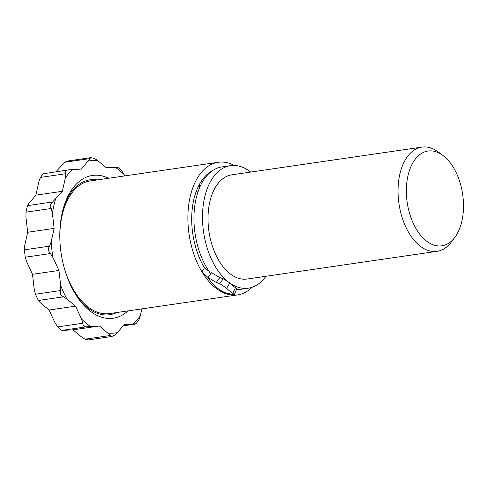 <?xml version="1.0" encoding="UTF-8"?>
<svg xmlns="http://www.w3.org/2000/svg" width="487" height="487" viewBox="0 0 487 487"><rect width="100%" height="100%" fill="white"/><g stroke="black" fill="none" stroke-linecap="round" stroke-linejoin="round"><path stroke-width="0.73" d="M49.077 310.024L40.488 302.902L38.339 300.497L35.368 294.093L38.339 300.503L63.535 296.827L66.956 299.042L75.54 306.165L49.077 310.024L55.037 322.857L57.6 326.923L82.802 323.252C83.07 325.998 84.47 327.161 87.003 326.734L99.439 325.986L111.748 336.493L114.542 335.263L117.397 332.584L124.246 324.598L135.952 323.752L138.777 320.123L140.366 315.704L141.881 308.874M60.625 290.544L35.423 294.221L34.23 289.412L32.495 274.303L26.535 261.47L25.233 257.215L24.35 249.502L25.275 257.574L25.233 257.215L50.435 253.544L52.998 257.611L58.957 270.449L60.692 285.552L60.625 290.544C59.639 293.284 60.613 295.378 63.535 296.827M49.589 246.148L24.387 249.825L24.715 245.594L27.668 232.262L25.933 217.153L26.006 212.137L27.449 205.636L29.043 203.14L35.892 195.153L38.85 181.821L40.439 177.408L43.27 173.78L68.996 169.829C66.25 170.006 65.13 171.308 65.642 173.731L65.313 177.962L62.36 191.3L52.651 201.965C50.137 204.175 49.656 206.348 51.208 208.491L52.401 213.294L54.13 228.403L51.178 241.735L49.589 246.148C47.811 248.547 48.097 251.012 50.435 253.544M56.017 171.71L64.674 162.262L67.468 161.039L90.765 157.642L81.432 169.074L68.996 169.829M111.748 336.493L88.451 339.889L84.981 339.183L81.56 336.967L72.977 329.845L61.8 330.411L57.6 326.923M32.495 274.303L58.957 270.449M54.13 228.403L27.668 232.262M51.208 208.491L26.006 212.162L27.449 205.636L52.651 201.965M35.892 195.153L62.36 191.3M124.757 175.91L121.616 170.602L117.83 167.297L106.239 167.686L97.656 160.564L94.241 158.348L90.765 157.636M75.54 306.165L81.499 318.997L82.802 323.252M72.977 329.845L99.439 325.986M108.631 178.26A72.143 42.211 81.7 0 0 62.141 213.081A72.143 42.211 81.7 0 0 60.163 226.352A72.143 42.211 81.7 0 0 67.79 278.649A72.143 42.211 81.7 0 0 127.965 310.901M250.683 172.069A61.916 36.227 81.7 0 0 230.497 165.659L221.962 166.901A61.916 36.227 81.7 0 0 195.963 199.195A61.916 36.227 81.7 0 0 210.743 273.737M236.353 289.649A61.916 36.227 81.7 0 0 239.823 289.43L248.364 288.188A61.916 36.227 81.7 0 0 265.878 276.281M230.497 165.659A61.916 36.227 81.7 0 0 204.497 197.953A61.916 36.227 81.7 0 0 226.333 280.238M229.919 283.081A61.916 36.227 81.7 0 0 248.364 288.188M442.969 155.481L438.306 152.005A52.657 30.809 81.7 0 0 421.864 147.111L231.83 174.815A52.657 30.809 81.7 0 0 209.72 202.282A52.657 30.809 81.7 0 0 216.265 255.699A52.657 30.809 81.7 0 0 247.025 279.033L437.052 251.329A52.657 30.809 81.7 0 0 451.419 241.942L454.895 237.279A47.89 28.021 81.7 0 0 442.969 155.481A47.89 28.021 81.7 0 0 407.905 176.014A47.89 28.021 81.7 0 0 419.642 234.077A47.89 28.021 81.7 0 0 454.895 237.279M421.864 147.111A52.657 30.809 81.7 0 0 399.748 174.577A52.657 30.809 81.7 0 0 406.292 227.995A52.657 30.809 81.7 0 0 437.052 251.329M196.395 190.983L197.132 191.665L196.858 189.814M200.614 182.327A51.33 30.03 -98.3 0 1 202.957 181.073M252.083 287.3A67.017 39.216 -98.3 0 1 237.54 294.927A67.017 39.216 -98.3 0 1 229.499 294.702L227.362 293.539L234.338 294.69L236.712 288.754L235.434 287.64A60.638 42.497 -74.6 0 1 229.852 283.014L223.271 278.722L219.807 277.572L211.541 272.763L207.791 277.31L202.002 271.892A67.017 39.216 -98.3 0 1 188.932 203.371A67.017 39.216 -98.3 0 1 218.206 162.287A67.017 39.216 -98.3 0 1 232.634 164.612L232.573 165.458M234.338 294.69L232.816 293.375A67.017 46.971 -74.6 0 1 226.65 288.261L219.771 283.629L216.283 282.454L207.791 277.31A67.017 46.971 105.4 0 0 227.362 293.539L227.429 293.332M208.96 271.235L204.461 267.771L202.002 271.892A67.017 39.216 -98.3 0 0 229.499 294.702L229.474 293.673M212.137 170.919A60.638 35.478 81.7 0 0 204.461 267.771M218.206 162.287L90.15 180.957A67.017 39.216 81.7 0 0 59.877 239.835M63.663 265.811A67.017 39.216 81.7 0 0 109.49 313.591L237.54 294.927M40.439 177.408L65.642 173.731M64.674 162.262L89.876 158.592M61.8 330.411L87.003 326.734M84.981 339.183L110.178 335.506M123.211 325.809L135.423 324.032M115.157 167.187A87.021 50.916 -98.3 0 1 124.179 174.675M88.287 161.087A87.021 50.916 -98.3 0 1 97.656 160.564M140.366 315.704A87.021 50.916 -98.3 0 1 133.164 324.099M65.313 177.962A87.021 50.916 -98.3 0 1 72.514 169.573M117.397 332.584A87.021 50.916 -98.3 0 1 108.029 333.108M52.401 213.294A87.021 50.916 -98.3 0 1 55.506 199.28M90.527 326.485A87.021 50.916 -98.3 0 1 81.499 318.997M52.998 257.611A87.021 50.916 -98.3 0 1 51.178 241.735M66.956 299.042A87.021 50.916 -98.3 0 1 60.692 285.552M67.79 278.649C72.033 289.15 76.757 297.119 81.956 302.567A68.168 39.885 81.7 0 0 116.752 312.532M97.418 179.898A68.168 39.885 81.7 0 0 66.914 199.384L62.032 213.738L60.163 226.352M200.37 185.912A46.807 27.388 81.7 0 0 198.008 187.172M216.283 282.454L219.807 277.572M232.816 293.375L235.434 287.64M226.65 288.261L229.852 283.014M219.771 283.629L223.271 278.722M123.199 325.821L135.526 324.025M41.535 175.807L43.264 173.78M61.386 330.229L58.55 327.873M198.799 185.541L200.674 185.267"/></g></svg>
